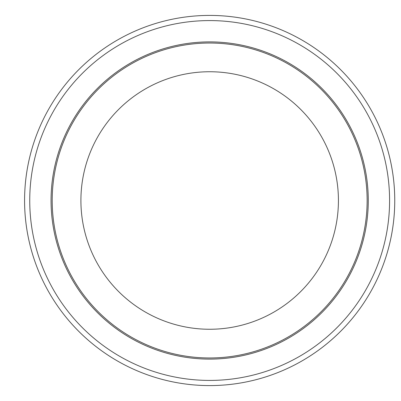 <?xml version="1.0" encoding="UTF-8"?>
<svg xmlns="http://www.w3.org/2000/svg" width="401" height="401" viewBox="0 0 401 401"><rect width="100%" height="100%" fill="white"/><g stroke="black" fill="none" stroke-linecap="round" stroke-linejoin="round"><path stroke-width="0.6" d="M24.576 200.5A185.092 185.092 0 0 0 302.209 360.795A185.092 185.092 0 0 0 302.209 40.205A185.092 185.092 0 0 0 24.576 200.5M29.739 200.5A179.929 179.929 0 0 0 299.627 356.319A179.929 179.929 0 0 0 299.627 44.681A179.929 179.929 0 0 0 29.739 200.5M52.2 200.5A157.463 157.463 0 0 0 288.399 336.87A157.463 157.463 0 0 0 288.399 64.13A157.463 157.463 0 0 0 52.2 200.5M80.907 200.5A128.756 128.756 0 0 0 274.043 312.008A128.756 128.756 0 0 0 274.043 88.992A128.756 128.756 0 0 0 80.907 200.5M51.057 200.5A158.606 158.606 0 0 0 288.966 337.858A158.606 158.606 0 0 0 288.966 63.142A158.606 158.606 0 0 0 51.057 200.5"/></g></svg>
